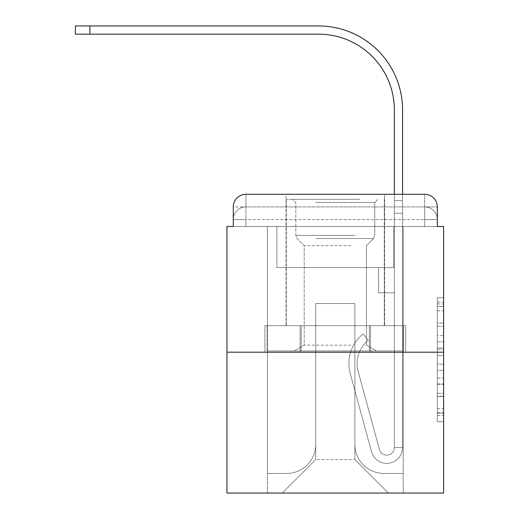 <?xml version="1.0" encoding="UTF-8"?>
<svg xmlns="http://www.w3.org/2000/svg" width="519" height="519" viewBox="0 0 519 519"><rect width="100%" height="100%" fill="white"/><g stroke="black" fill="none" stroke-linecap="round" stroke-linejoin="round"><path stroke-width="0.39" stroke-dasharray="2.6 1.95" d="M437.309 335.592L437.309 355.431L443.622 355.431L443.622 415.576L443.622 303.972L443.622 355.431L437.309 355.431L437.309 302.116L437.309 421.772L437.309 297.776L437.309 413.092L443.622 413.092L437.309 413.092L443.622 413.092L437.309 413.092L437.309 393.253L437.309 421.772L443.622 421.772L443.622 297.776L443.622 412.78L443.622 364.111L437.309 364.111L443.622 364.111L443.622 393.253L443.622 306.457L437.309 306.457L443.622 306.457L443.622 421.772L443.622 303.972L443.622 421.772L437.309 421.772L437.309 297.776L443.622 297.776L443.622 303.972L443.622 297.776L443.622 303.972L443.622 297.776L443.622 302.116L443.622 297.776L437.309 297.776L437.309 306.457L443.622 306.457L437.309 306.457L437.309 335.592L443.622 335.592M233.284 226.498L245.922 226.498L233.284 226.498L245.922 226.498L233.284 226.498L233.284 219.55L424.672 219.55L233.284 219.55L245.922 219.55L245.922 206.919L424.672 206.919L245.922 206.919L424.672 206.919L424.672 219.55L437.309 219.55L424.672 219.55L424.672 206.919L424.672 219.55L437.309 219.55L424.672 219.55L437.309 219.55L424.672 219.55L437.309 219.55L424.672 219.55L437.309 219.55L424.672 219.55L437.309 219.55L424.672 219.55L424.672 206.919L424.672 219.55L424.672 206.919L424.672 219.55L424.672 206.919L424.672 219.55L424.672 206.919L424.672 219.55L424.672 206.919L437.309 206.919L233.284 206.919A12.631 12.631 0 0 1 245.922 194.281L424.672 194.281L245.922 194.281A12.631 12.631 0 0 0 233.284 206.919L245.922 206.919A12.631 12.631 0 0 0 233.284 219.55L245.922 219.55L245.922 206.919A12.631 12.631 0 0 0 233.284 219.55L245.922 219.55L233.284 219.55L245.922 219.55L233.284 219.55L245.922 219.55L233.284 219.55L233.284 226.498L233.284 219.55L233.284 226.498L233.284 219.55L233.284 226.498L226.972 226.498L226.972 493.05L443.622 493.05L443.622 226.498L437.309 226.498L437.309 206.919A12.631 12.631 0 0 0 424.672 194.281A12.631 12.631 0 0 1 437.309 206.919L437.309 226.498L233.284 226.498L233.284 206.919L233.284 226.498L437.309 226.498L424.672 226.498L437.309 226.498L424.672 226.498L437.309 226.498L424.672 226.498L437.309 226.498L424.672 226.498L437.309 226.498L424.672 226.498L437.309 226.498L424.672 226.498L424.672 206.919L424.672 226.498L424.672 219.55L424.672 226.498L424.672 219.55L424.672 226.498L424.672 219.55L424.672 226.498L424.672 219.55L424.672 226.498L424.672 219.55L424.672 226.498L424.672 219.55L424.672 226.498L437.309 226.498L437.309 219.55A12.631 12.631 0 0 0 424.672 206.919L424.672 194.281A12.631 12.631 0 0 1 437.309 206.919A12.631 12.631 0 0 0 424.672 194.281L424.672 206.919A12.631 12.631 0 0 1 437.309 219.55A12.631 12.631 0 0 0 424.672 206.919A12.631 12.631 0 0 1 437.309 219.55A12.631 12.631 0 0 0 424.672 206.919A12.631 12.631 0 0 1 437.309 219.55L437.309 226.498M384.566 194.281L384.566 325.666L286.027 325.666L384.566 325.666L286.027 325.666L286.027 194.281L384.566 194.281L286.027 194.281L384.566 194.281L286.027 194.281L384.566 194.281L384.566 325.666L286.027 325.666L286.027 194.281M443.622 347.996L443.622 341.794L443.622 347.996L437.309 347.996L437.309 323.039L437.309 396.51L437.309 378.066L443.622 378.066L437.309 378.066L437.309 421.772L443.622 421.772L437.309 421.772L443.622 421.772L437.309 421.772L437.309 297.776L443.622 297.776L437.309 297.776L443.622 297.776L437.309 297.776L437.309 347.996L443.622 347.996M226.972 352.193L443.622 352.193M394.356 194.281L402.569 194.281L402.569 200.6L394.356 200.6L402.569 200.6L402.569 109.957A84.007 84.007 0 0 0 318.556 25.95L75.378 25.95L89.904 25.95L75.378 25.95L89.904 25.95L75.378 25.95L89.904 25.95L75.378 25.95L89.904 25.95L75.378 25.95L89.904 25.95L75.378 25.95L89.904 25.95L75.378 25.95L75.378 34.163L318.556 34.163A75.8 75.8 0 0 1 394.356 109.957L394.356 213.231L394.356 200.6L402.569 200.6L402.569 213.231L402.569 200.6L394.356 200.6L402.569 200.6L394.356 200.6L394.356 267.551L378.565 267.551L394.356 267.551L378.565 267.551L394.356 267.551L394.356 447.573A7.577 7.577 0 0 1 379.46 449.564A7.577 7.577 0 0 0 394.356 447.573A7.577 7.577 0 0 1 379.46 449.564L358.136 371.377A29.687 29.687 0 0 1 368.321 340.308A29.687 29.687 0 0 0 358.136 371.377A29.687 29.687 0 0 1 368.321 340.308L363.216 333.879A37.9 37.9 0 0 0 350.215 373.537L371.539 451.725A15.791 15.791 0 0 0 402.569 447.573L402.569 109.957A84.007 84.007 0 0 0 318.556 25.95L89.904 25.95L89.904 34.163L318.556 34.163A75.8 75.8 0 0 1 394.356 109.957L394.356 200.6L402.569 200.6L402.569 194.281L402.569 213.231L402.569 200.6L394.356 200.6L402.569 200.6L394.356 200.6L394.356 213.231L394.356 200.6L402.569 200.6L402.569 109.957A84.007 84.007 0 0 0 318.556 25.95L89.904 25.95L89.904 34.163L75.378 34.163L318.556 34.163A75.8 75.8 0 0 1 394.356 109.957L394.356 200.6L402.569 200.6L402.569 213.231L402.569 200.6L394.356 200.6L394.356 267.551L394.356 200.6L402.569 200.6L394.356 200.6L402.569 200.6L402.569 109.957A84.007 84.007 0 0 0 318.556 25.95L89.904 25.95L89.904 34.163L318.556 34.163A75.8 75.8 0 0 1 394.356 109.957L394.356 267.551L378.565 267.551L378.565 292.82L378.565 267.551L378.565 292.82L394.356 292.82L394.356 447.573L402.569 447.573L402.569 194.281L402.569 213.231L402.569 200.6L394.356 200.6L402.569 200.6L394.356 200.6L402.569 200.6L402.569 109.957A84.007 84.007 0 0 0 318.556 25.95L89.904 25.95L89.904 34.163L75.378 34.163L318.556 34.163A75.8 75.8 0 0 1 394.356 109.957L394.356 213.231L394.356 200.6L402.569 200.6L402.569 213.231L402.569 200.6L394.356 200.6L402.569 200.6L394.356 200.6L394.356 267.551L378.565 267.551L394.356 267.551L394.356 292.82L394.356 200.6L402.569 200.6L402.569 109.957A84.007 84.007 0 0 0 318.556 25.95L89.904 25.95L89.904 34.163L318.556 34.163A75.8 75.8 0 0 1 394.356 109.957L394.356 267.551L378.565 267.551L394.356 267.551L378.565 267.551L378.565 292.82L394.356 292.82L394.356 447.573L402.569 447.573L402.569 213.231L394.356 213.231L394.356 447.573A7.577 7.577 0 0 1 379.46 449.564L358.136 371.377A29.687 29.687 0 0 1 368.321 340.308L363.216 333.879A37.9 37.9 0 0 0 350.215 373.537L371.539 451.725A15.791 15.791 0 0 0 402.569 447.573L402.569 213.231L394.356 213.231L394.356 109.957L394.356 200.6L402.569 200.6L402.569 194.281L402.569 213.231L394.356 213.231L394.356 267.551L394.356 213.231L394.356 267.551L378.565 267.551L378.565 292.82L394.356 292.82L394.356 267.551L378.565 267.551L394.356 267.551L394.356 447.573A7.577 7.577 0 0 1 379.46 449.564A7.577 7.577 0 0 0 394.356 447.573L402.569 447.573L402.569 213.231L394.356 213.231L394.356 267.551L378.565 267.551L394.356 267.551L378.565 267.551L378.565 292.82L394.356 292.82L394.356 447.573L402.569 447.573L402.569 213.231L394.356 213.231L394.356 292.82L394.356 267.551L378.565 267.551L378.565 292.82L378.565 267.551L394.356 267.551L378.565 267.551L394.356 267.551L394.356 447.573A7.577 7.577 0 0 1 379.46 449.564L358.136 371.377A29.687 29.687 0 0 1 368.321 340.308A29.687 29.687 0 0 0 358.136 371.377A29.687 29.687 0 0 1 368.321 340.308L363.216 333.879A37.9 37.9 0 0 0 350.215 373.537L371.539 451.725A15.791 15.791 0 0 0 402.569 447.573L402.569 213.231L394.356 213.231L394.356 267.551L378.565 267.551L378.565 292.82L378.565 267.551L378.565 292.82L394.356 292.82L394.356 447.573A7.577 7.577 0 0 1 379.46 449.564L358.136 371.377A29.687 29.687 0 0 1 368.321 340.308L363.216 333.879A37.9 37.9 0 0 0 350.215 373.537L371.539 451.725A15.791 15.791 0 0 0 402.569 447.573L402.569 213.231L394.356 213.231L402.569 213.231L394.356 213.231L402.569 213.231L394.356 213.231L402.569 213.231L394.356 213.231L402.569 213.231L402.569 447.573L402.569 200.6L394.356 200.6L394.356 194.281M354.879 444.413A29.058 29.058 0 0 0 383.937 473.471A29.058 29.058 0 0 1 354.879 444.413L354.879 303.557L354.879 444.413A29.058 29.058 0 0 0 383.937 473.471L403.198 473.471L383.937 473.471A29.058 29.058 0 0 1 354.879 444.413L354.879 303.557L315.714 303.557L354.879 303.557L354.879 444.413A29.058 29.058 0 0 0 383.937 473.471L403.198 473.471L383.937 473.471A29.058 29.058 0 0 1 354.879 444.413L354.879 303.557L315.714 303.557L315.714 444.413L315.714 303.557L354.879 303.557L354.879 444.413A29.058 29.058 0 0 0 383.937 473.471L403.198 473.471L383.937 473.471A29.058 29.058 0 0 1 354.879 444.413L354.879 303.557L315.714 303.557L315.714 444.413A29.058 29.058 0 0 1 286.663 473.471A29.058 29.058 0 0 0 315.714 444.413L315.714 303.557L354.879 303.557L354.879 444.413A29.058 29.058 0 0 0 383.937 473.471L403.198 473.471L383.937 473.471A29.058 29.058 0 0 1 354.879 444.413L354.879 303.557L315.714 303.557L315.714 444.413A29.058 29.058 0 0 1 286.663 473.471L267.395 473.471L286.663 473.471A29.058 29.058 0 0 0 315.714 444.413L315.714 303.557L354.879 303.557L354.879 444.413A29.058 29.058 0 0 0 383.937 473.471L403.198 473.471L383.937 473.471A29.058 29.058 0 0 1 354.879 444.413L354.879 303.557L315.714 303.557L315.714 444.413A29.058 29.058 0 0 1 286.663 473.471L267.395 473.471L286.663 473.471A29.058 29.058 0 0 0 315.714 444.413L315.714 303.557L354.879 303.557L354.879 444.413M267.395 226.498L267.395 473.471L286.663 473.471A29.058 29.058 0 0 0 315.714 444.413A29.058 29.058 0 0 1 286.663 473.471L267.395 473.471L267.395 226.498L276.867 226.498L276.867 267.551L393.726 267.551L276.867 267.551L393.726 267.551L276.867 267.551L393.726 267.551L276.867 267.551L393.726 267.551L276.867 267.551L393.726 267.551L276.867 267.551L393.726 267.551L276.867 267.551L393.726 267.551L276.867 267.551L276.867 226.498L267.395 226.498L267.395 473.471L267.395 226.498L276.867 226.498L276.867 267.551L276.867 226.498L267.395 226.498L267.395 473.471L267.395 226.498L276.867 226.498L276.867 267.551L276.867 226.498L267.395 226.498L267.395 473.471L267.395 226.498L276.867 226.498L276.867 267.551L276.867 226.498L267.395 226.498L267.395 473.471L267.395 226.498L276.867 226.498L276.867 267.551L276.867 226.498L267.395 226.498L267.395 473.471L286.663 473.471A29.058 29.058 0 0 0 315.714 444.413L315.714 303.557L315.714 444.413A29.058 29.058 0 0 1 286.663 473.471A29.058 29.058 0 0 0 315.714 444.413L315.714 303.557L354.879 303.557L315.714 303.557L315.714 444.413A29.058 29.058 0 0 1 286.663 473.471L267.395 473.471L267.395 226.498L276.867 226.498L276.867 267.551L276.867 226.498L267.395 226.498L267.395 493.05L282.239 493.05L267.395 493.05L267.395 226.498L276.867 226.498L276.867 267.551L276.867 226.498L267.395 226.498M393.726 226.498L393.726 267.551L393.726 226.498L403.198 226.498L403.198 473.471L383.937 473.471L403.198 473.471L403.198 226.498L393.726 226.498L393.726 267.551L393.726 226.498L403.198 226.498L403.198 473.471L403.198 226.498L393.726 226.498L393.726 267.551L393.726 226.498L403.198 226.498L403.198 473.471L403.198 226.498L393.726 226.498L393.726 267.551L393.726 226.498L403.198 226.498L403.198 473.471L403.198 226.498L393.726 226.498L393.726 267.551L393.726 226.498L403.198 226.498L403.198 473.471L403.198 226.498L393.726 226.498L393.726 267.551L393.726 226.498L403.198 226.498L403.198 473.471L403.198 226.498L393.726 226.498L393.726 267.551L393.726 226.498L403.198 226.498L403.198 493.05L282.239 493.05L403.198 493.05L403.198 226.498L393.726 226.498M354.879 303.557L354.879 459.575L354.879 303.557L315.714 303.557L315.714 459.575L354.879 459.575L315.714 459.575L315.714 303.557L315.714 459.575L282.239 493.05L315.714 459.575L282.239 493.05L315.714 459.575L315.714 303.557L354.879 303.557L354.879 459.575L388.355 493.05L354.879 459.575L388.355 493.05L354.879 459.575L354.879 303.557L315.714 303.557L354.879 303.557M300.105 352.193L405.683 352.193L300.105 352.193L300.105 325.666L264.917 325.666L405.683 325.666L300.105 325.666L300.105 352.193L300.105 325.666L264.917 325.666L264.917 352.193L264.917 325.666L370.488 325.666L370.488 352.193L405.683 352.193L370.488 352.193L370.488 325.666L405.683 325.666L405.683 352.193L405.683 325.666L300.105 325.666L300.105 352.193M245.922 194.281A12.631 12.631 0 0 0 233.284 206.919A12.631 12.631 0 0 1 245.922 194.281L245.922 206.919A12.631 12.631 0 0 0 233.284 219.55L245.922 219.55L233.284 219.55A12.631 12.631 0 0 1 245.922 206.919A12.631 12.631 0 0 0 233.284 219.55A12.631 12.631 0 0 1 245.922 206.919L245.922 194.281M370.488 325.666L370.488 352.193L370.488 325.666M437.309 355.431L443.622 355.431L437.309 355.431M437.309 302.116L437.309 297.776L437.309 302.116L443.622 302.116L437.309 302.116M437.309 396.198L437.309 370.313L437.309 396.198L443.622 396.198L437.309 396.198M437.309 370.313L437.309 364.111L443.622 364.111L437.309 364.111L437.309 370.313L443.622 370.313L437.309 370.313M437.309 323.039L437.309 306.457L437.309 323.039L443.622 323.039L437.309 323.039M437.309 297.776L443.622 297.776L437.309 297.776L437.309 303.972L437.309 297.776L443.622 297.776M437.309 421.772L443.622 421.772L437.309 421.772L437.309 415.576L437.309 421.772M356.618 199.335L292.664 199.335L356.618 199.335M315.558 202.494L374.776 202.494L315.558 202.494M355.826 350.928L294.241 350.928L355.826 350.928M350.838 345.174L304.212 345.174L350.838 345.174M350.838 245.63L304.212 245.63L350.838 245.63M359.771 199.335L286.345 199.335L359.771 199.335M359.771 325.666L286.345 325.666L359.771 325.666M267.103 350.928L369.392 350.928L267.103 350.928L267.103 325.666L403.49 325.666L267.103 325.666L301.202 325.666L301.202 350.928L403.49 350.928L301.202 350.928L301.202 325.666L369.392 325.666L369.392 350.928L403.49 350.928L369.392 350.928L369.392 325.666L403.49 325.666L403.49 350.928L403.49 325.666L267.103 325.666L267.103 350.928M301.202 325.666L301.202 350.928L301.202 325.666M369.392 325.666L369.392 350.928L369.392 325.666M379.46 449.564A7.577 7.577 0 0 0 394.356 447.573L402.569 447.573A15.791 15.791 0 0 1 371.539 451.725A15.791 15.791 0 0 0 402.569 447.573A15.791 15.791 0 0 1 371.539 451.725A15.791 15.791 0 0 0 402.569 447.573A15.791 15.791 0 0 1 371.539 451.725A15.791 15.791 0 0 0 402.569 447.573A15.791 15.791 0 0 1 371.539 451.725A15.791 15.791 0 0 0 402.569 447.573L394.356 447.573A7.577 7.577 0 0 1 379.46 449.564L358.136 371.377A29.687 29.687 0 0 1 368.321 340.308A29.687 29.687 0 0 0 358.136 371.377A29.687 29.687 0 0 1 368.321 340.308L363.216 333.879A37.9 37.9 0 0 0 350.215 373.537L371.539 451.725A15.791 15.791 0 0 0 402.569 447.573A15.791 15.791 0 0 1 371.539 451.725A15.791 15.791 0 0 0 402.569 447.573A15.791 15.791 0 0 1 371.539 451.725A15.791 15.791 0 0 0 402.569 447.573L394.356 447.573A7.577 7.577 0 0 1 379.46 449.564L358.136 371.377A29.687 29.687 0 0 1 368.321 340.308L363.216 333.879A37.9 37.9 0 0 0 350.215 373.537L371.539 451.725A15.791 15.791 0 0 0 402.569 447.573L394.356 447.573A7.577 7.577 0 0 1 379.46 449.564A7.577 7.577 0 0 0 394.356 447.573A7.577 7.577 0 0 1 379.46 449.564L358.136 371.377A29.687 29.687 0 0 1 368.321 340.308A29.687 29.687 0 0 0 358.136 371.377A29.687 29.687 0 0 1 368.321 340.308L363.216 333.879A37.9 37.9 0 0 0 350.215 373.537L371.539 451.725A15.791 15.791 0 0 0 402.569 447.573A15.791 15.791 0 0 1 371.539 451.725A15.791 15.791 0 0 0 402.569 447.573L394.356 447.573L402.569 447.573A15.791 15.791 0 0 1 371.539 451.725A15.791 15.791 0 0 0 402.569 447.573A15.791 15.791 0 0 1 371.539 451.725A15.791 15.791 0 0 0 402.569 447.573L394.356 447.573A7.577 7.577 0 0 1 379.46 449.564L358.136 371.377A29.687 29.687 0 0 1 368.321 340.308L363.216 333.879A37.9 37.9 0 0 0 350.215 373.537L371.539 451.725A15.791 15.791 0 0 0 402.569 447.573L394.356 447.573A7.577 7.577 0 0 1 379.46 449.564A7.577 7.577 0 0 0 394.356 447.573A7.577 7.577 0 0 1 379.46 449.564L358.136 371.377A29.687 29.687 0 0 1 368.321 340.308A29.687 29.687 0 0 0 358.136 371.377A29.687 29.687 0 0 1 368.321 340.308L363.216 333.879A37.9 37.9 0 0 0 350.215 373.537L371.539 451.725A15.791 15.791 0 0 0 402.569 447.573A15.791 15.791 0 0 1 371.539 451.725L350.215 373.537A37.9 37.9 0 0 1 363.216 333.879A37.9 37.9 0 0 0 350.215 373.537A37.9 37.9 0 0 1 363.216 333.879A37.9 37.9 0 0 0 350.215 373.537A37.9 37.9 0 0 1 363.216 333.879A37.9 37.9 0 0 0 350.215 373.537A37.9 37.9 0 0 1 363.216 333.879A37.9 37.9 0 0 0 350.215 373.537A37.9 37.9 0 0 1 363.216 333.879A37.9 37.9 0 0 0 350.215 373.537A37.9 37.9 0 0 1 363.216 333.879A37.9 37.9 0 0 0 350.215 373.537A37.9 37.9 0 0 1 363.216 333.879A37.9 37.9 0 0 0 350.215 373.537A37.9 37.9 0 0 1 363.216 333.879A37.9 37.9 0 0 0 350.215 373.537A37.9 37.9 0 0 1 363.216 333.879A37.9 37.9 0 0 0 350.215 373.537A37.9 37.9 0 0 1 363.216 333.879L368.321 340.308A29.687 29.687 0 0 0 358.136 371.377L379.46 449.564A7.577 7.577 0 0 0 394.356 447.573A7.577 7.577 0 0 1 379.46 449.564L358.136 371.377L379.46 449.564A7.577 7.577 0 0 0 394.356 447.573L402.569 447.573L394.356 447.573A7.577 7.577 0 0 1 379.46 449.564L358.136 371.377A29.687 29.687 0 0 1 368.321 340.308L363.216 333.879L368.321 340.308A29.687 29.687 0 0 0 358.136 371.377L379.46 449.564A7.577 7.577 0 0 0 394.356 447.573L394.356 267.551L378.565 267.551L394.356 267.551L394.356 447.573A7.577 7.577 0 0 1 379.46 449.564L358.136 371.377A29.687 29.687 0 0 1 368.321 340.308L363.216 333.879L368.321 340.308A29.687 29.687 0 0 0 358.136 371.377L379.46 449.564A7.577 7.577 0 0 0 394.356 447.573L394.356 267.551L378.565 267.551L378.565 292.82L394.356 292.82L394.356 447.573A7.577 7.577 0 0 1 379.46 449.564L358.136 371.377A29.687 29.687 0 0 1 368.321 340.308L363.216 333.879L368.321 340.308A29.687 29.687 0 0 0 358.136 371.377L379.46 449.564A7.577 7.577 0 0 0 394.356 447.573L394.356 267.551L378.565 267.551L378.565 292.82L394.356 292.82L394.356 447.573A7.577 7.577 0 0 1 379.46 449.564L358.136 371.377A29.687 29.687 0 0 1 368.321 340.308L363.216 333.879L368.321 340.308A29.687 29.687 0 0 0 358.136 371.377L379.46 449.564M378.565 292.82L394.356 292.82L394.356 267.551L378.565 267.551L378.565 292.82L378.565 267.551L378.565 292.82L378.565 267.551L394.356 267.551L378.565 267.551L378.565 292.82L394.356 292.82L378.565 292.82L394.356 292.82L378.565 292.82L378.565 267.551L378.565 292.82L378.565 267.551L378.565 292.82L394.356 292.82L378.565 292.82L394.356 292.82L378.565 292.82L378.565 267.551L378.565 292.82L394.356 292.82L378.565 292.82L394.356 292.82L378.565 292.82L378.565 267.551L378.565 292.82L394.356 292.82L378.565 292.82L394.356 292.82L378.565 292.82L378.565 267.551L378.565 292.82L394.356 292.82L378.565 292.82M89.904 34.163L318.556 34.163A75.8 75.8 0 0 1 394.356 109.957L394.356 200.6L402.569 200.6L402.569 109.957A84.007 84.007 0 0 0 318.556 25.95L89.904 25.95L89.904 34.163L318.556 34.163L75.378 34.163L318.556 34.163L75.378 34.163L318.556 34.163L89.904 34.163L89.904 25.95L318.556 25.95L89.904 25.95L318.556 25.95L89.904 25.95L318.556 25.95L89.904 25.95L89.904 34.163L89.904 25.95M402.569 109.957A84.007 84.007 0 0 0 318.556 25.95A84.007 84.007 0 0 1 402.569 109.957A84.007 84.007 0 0 0 318.556 25.95A84.007 84.007 0 0 1 402.569 109.957A84.007 84.007 0 0 0 318.556 25.95A84.007 84.007 0 0 1 402.569 109.957M368.321 340.308L363.216 333.879L368.321 340.308M245.922 226.498L245.922 219.55L245.922 226.498M437.309 393.253L443.622 393.253L437.309 393.253M437.309 383.956L443.622 383.956M437.309 326.295L443.622 326.295L437.309 326.295M437.309 303.972L443.622 303.972M437.309 415.576L443.622 415.576M437.309 408.751L443.622 408.751M437.309 310.79L443.622 310.79M437.309 349.235L443.622 349.235L437.309 349.235M437.309 384.261L443.622 384.261L437.309 384.261M437.309 396.51L443.622 396.51L437.309 396.51M437.309 341.794L443.622 341.794L437.309 341.794M355.035 235.405L295.817 235.405L355.035 235.405M316.207 238.532L373.479 238.532L316.207 238.532M437.309 412.78L443.622 412.78M437.309 413.092L443.622 413.092M437.309 306.457L443.622 306.457M374.776 202.494L377.936 199.335L374.776 202.494L374.776 235.405L373.479 238.532L366.382 245.63L366.382 345.174L376.353 350.928L366.382 345.174L366.382 245.63L373.479 238.532L374.776 235.405L374.776 202.494M286.345 199.335L286.345 325.666L286.345 199.335M384.248 199.335L384.248 325.666L384.248 199.335M295.817 235.405L295.817 202.494L292.664 199.335L295.817 202.494L295.817 235.405L297.115 238.532L304.212 245.63L304.212 345.174L294.241 350.928L304.212 345.174L304.212 245.63L297.115 238.532L295.817 235.405M75.378 25.95L75.378 34.163"/><path stroke-width="0.78" d="M233.284 206.919L233.284 226.498L233.284 206.919A12.631 12.631 0 0 1 245.922 194.281L286.027 194.281M443.622 352.193L226.972 352.193L226.972 493.05L443.622 493.05L443.622 226.498L437.309 226.498L437.309 206.919A12.631 12.631 0 0 0 424.672 194.281L245.922 194.281M226.972 352.193L226.972 226.498L233.284 226.498M384.566 194.281L394.356 194.281L394.356 109.957A75.8 75.8 0 0 0 318.556 34.163A75.8 75.8 0 0 1 394.356 109.957A75.8 75.8 0 0 0 318.556 34.163A75.8 75.8 0 0 1 394.356 109.957A75.8 75.8 0 0 0 318.556 34.163A75.8 75.8 0 0 1 394.356 109.957A75.8 75.8 0 0 0 318.556 34.163L75.378 34.163L75.378 25.95L89.904 25.95L89.904 34.163M89.904 25.95L318.556 25.95A84.007 84.007 0 0 1 402.569 109.957L402.569 194.281L402.569 109.957L402.569 194.281L402.569 109.957L402.569 194.281L402.569 109.957L402.569 194.281L424.672 194.281M437.309 226.498L437.309 206.919"/></g></svg>
